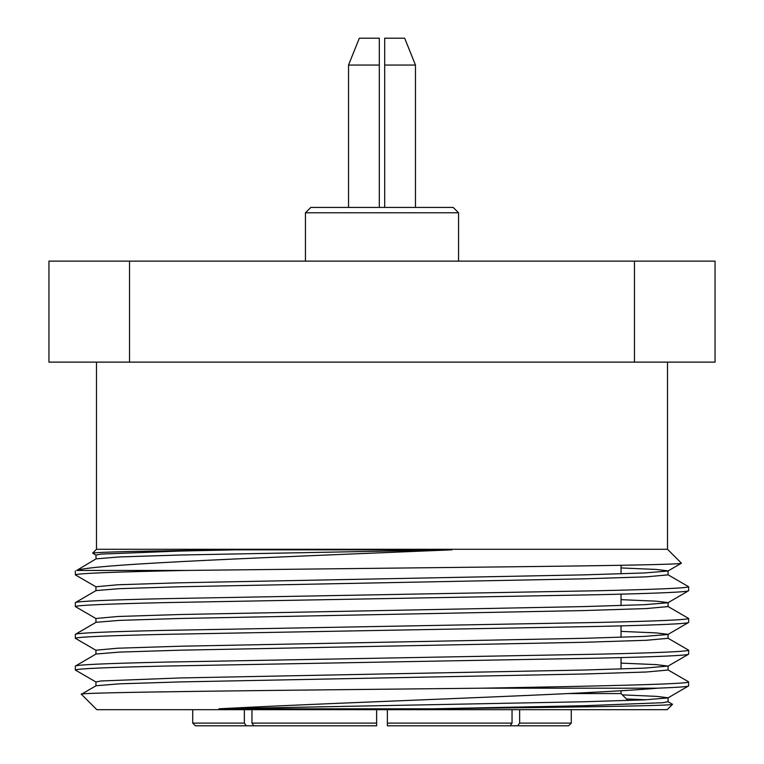 <?xml version="1.0" encoding="UTF-8"?>
<svg xmlns="http://www.w3.org/2000/svg" width="764" height="764" viewBox="0 0 764 764"><rect width="100%" height="100%" fill="white"/><g stroke="black" fill="none" stroke-linecap="round" stroke-linejoin="round"><path stroke-width="1.15" d="M305.447 212.784L310.824 207.416L453.176 207.416L458.553 212.784L305.447 212.784L305.447 261.135M458.553 212.784L458.553 261.135M404.672 38.2L415.463 65.055L384.684 65.055L384.684 38.2L404.672 38.2L415.463 65.055L415.463 207.416M384.684 207.416L384.684 65.055M348.537 207.416L348.537 65.055L379.316 65.055L379.316 207.416M571.281 693.569L621.046 693.569L627.989 700.512M192.719 709.68L192.719 723.116L244.356 723.116L244.356 709.68M251.958 709.68L251.958 723.116L376.623 723.116L376.623 709.68M387.367 709.68L387.367 723.116L512.042 723.116L512.042 709.68M519.644 709.68L519.644 723.116L571.281 723.116L571.281 709.68M621.046 565.293L621.046 573.85M621.046 594.153L621.046 605.575M621.046 625.878L621.046 637.3M621.046 657.603L621.046 669.016M621.046 690.751L621.046 693.569L566.917 693.569M96.484 549.287L667.516 549.287L681.412 563.183C683.684 564.405 614.18 565.618 509.034 566.821L186.311 570.441L76.677 570.441C94.698 563.67 284.284 556.899 452.049 549.832L235.417 549.832C144.558 550.93 96.971 552.028 92.645 553.126L96.484 549.287L96.484 362.126M95.939 590.725L95.939 586.752L117.713 584.775L179.731 582.789L584.269 574.862L644.587 572.952L667.937 571.033L681.412 563.183M667.937 701.61L672.53 704.332L667.173 709.68L96.827 709.68L81.414 694.275C72.055 692.232 293.653 690.198 481.492 688.192L657.46 688.192C678.308 687.38 688.708 686.616 688.66 685.891L688.545 681.794L667.937 669.885M672.53 704.332C673.638 705.812 567.919 707.263 432.844 708.801L218.896 708.801C355.728 701.6 580.602 694.801 657.46 688.202M95.939 685.891L95.939 681.927L101.335 680.963L179.731 677.964L584.269 670.028L644.587 668.128L668.061 666.065L668.061 670.028L646.287 672.014L584.269 673.991L179.731 681.927L119.413 683.828L96.063 685.747L81.414 694.275M76.677 570.441L96.063 558.856L119.413 556.937L179.731 555.027L452.049 549.832M75.34 570.889L75.34 574.862C77.603 573.363 114.59 571.892 186.311 570.441M75.34 602.615L75.34 606.578C76.686 605.26 106.626 603.942 165.158 602.615L598.842 594.688C657.374 593.361 687.313 592.043 688.66 590.725L688.66 586.752C687.313 588.079 657.374 589.397 598.842 590.725L165.158 598.651C106.626 599.969 76.686 601.297 75.34 602.615L96.063 590.582L119.413 588.662L179.731 586.752L584.269 578.826L646.287 576.839L668.061 574.862L668.061 570.889L656.228 569.447L621.046 567.938M95.939 622.44L95.939 618.477L117.713 616.5L179.731 614.514L584.269 606.578L644.587 604.677L667.937 602.758L688.66 590.725M75.34 634.34L75.34 638.303C76.686 636.985 106.626 635.667 165.158 634.34L598.842 626.413C657.374 625.086 687.313 623.768 688.66 622.44L688.66 618.477C687.313 619.805 657.374 621.122 598.842 622.44L165.158 630.376C106.626 631.694 76.686 633.022 75.34 634.34L96.063 622.307L119.413 620.387L179.731 618.477L584.269 610.551L646.287 608.564L668.061 606.578L668.061 602.615L656.228 601.173L621.046 599.664M95.939 654.165L95.939 650.202L117.713 648.216L179.731 646.239L584.269 638.303L644.587 636.402L667.937 634.483L688.66 622.44M75.34 666.065L75.34 670.028C76.686 668.71 106.626 667.383 165.158 666.065L598.842 658.129C657.374 656.811 687.313 655.493 688.66 654.165L688.66 650.202C687.313 651.52 657.374 652.848 598.842 654.165L165.158 662.101C106.626 663.419 76.686 664.747 75.34 666.065L96.063 654.022L119.413 652.103L179.731 650.202L584.269 642.276L646.287 640.289L668.061 638.303L668.061 634.34L656.228 632.898L621.046 631.389M667.937 666.208L688.66 654.165M688.66 586.752L667.937 574.719M96.063 586.895L75.34 574.862M688.66 618.477L667.937 606.444M96.063 618.62L75.34 606.578M688.66 650.202L667.937 638.169M96.063 650.345L75.34 638.303M96.063 682.071L75.34 670.028M667.516 362.126L667.516 549.287M244.356 723.116L246.256 725.8L253.858 725.8L251.958 723.116M246.256 725.8L195.403 725.8L192.719 723.116L195.403 725.8M376.623 723.116L376.623 725.8L253.858 725.8M568.597 725.8L571.281 723.116L568.597 725.8L517.744 725.8L519.644 723.116M512.042 723.116L510.142 725.8L517.744 725.8M387.377 725.8L387.377 723.116M376.633 723.116L376.633 725.8M481.492 688.192C603.952 686.072 689.873 684.028 688.66 681.927M218.896 708.801L584.269 701.753L644.587 699.853L667.937 697.933L688.66 685.891M96.063 555.17L92.645 553.126M510.142 725.8L387.367 725.8L387.367 723.116M432.844 708.801L584.269 705.716L662.665 702.718L668.061 701.753L668.061 697.79L656.572 696.367L622.354 694.877M646.287 699.767L626.461 698.984M235.417 549.832L179.731 551.064L101.335 554.072L95.939 555.027L96.063 558.856M668.061 666.065L656.228 664.623L621.046 663.114M634.473 261.135L129.517 261.135L129.517 362.126L634.473 362.126L634.473 261.135L715.056 261.135L715.056 362.126L634.483 362.126M129.517 362.126L48.944 362.126L48.944 261.135L129.517 261.135M359.328 38.2L348.537 65.055L359.328 38.2L379.316 38.2L379.316 65.055"/></g></svg>
